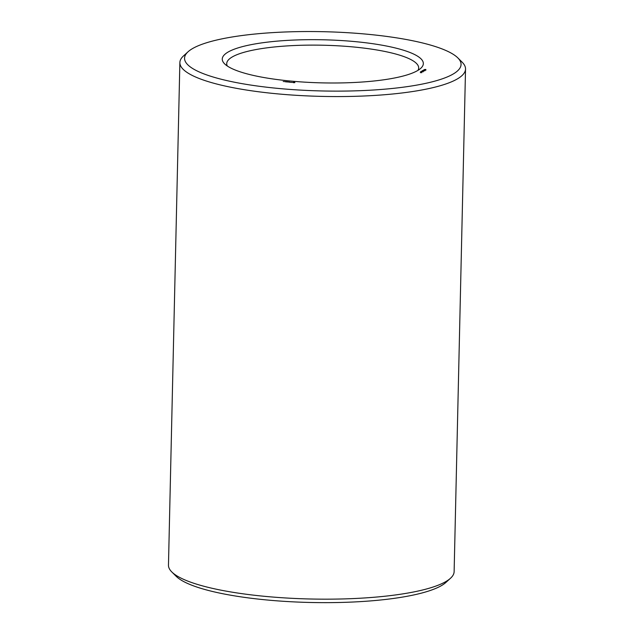 <?xml version="1.0" encoding="UTF-8"?>
<svg xmlns="http://www.w3.org/2000/svg" width="634" height="634" viewBox="0 0 634 634"><rect width="100%" height="100%" fill="white"/><g stroke="black" fill="none" stroke-linecap="round" stroke-linejoin="round"><path stroke-width="0.95" d="M188.068 51.766L183.511 55.919A142.864 30.614 1.3 0 0 179.874 62.552L168.47 565.148A142.864 30.614 1.3 0 0 171.798 571.947L176.165 576.298A138.291 29.639 1.3 0 0 303.94 602.3A138.291 29.639 1.3 0 0 442.374 585.055A138.291 29.639 1.3 0 0 445.932 582.416L450.489 578.271A142.864 30.614 1.3 0 0 454.126 571.63L465.53 69.035A142.864 30.614 1.3 0 0 462.202 62.243L457.835 57.892A138.291 29.639 1.3 0 0 323.475 31.7A138.291 29.639 1.3 0 0 188.068 51.766A138.291 29.639 1.3 0 0 285.427 89.061A138.291 29.639 1.3 0 0 453.984 73.536A138.291 29.639 1.3 0 0 457.835 57.892M171.798 571.947A142.864 30.614 1.3 0 0 303.797 598.813A142.864 30.614 1.3 0 0 446.811 580.998A142.864 30.614 1.3 0 0 450.489 578.271M417.98 70.342A96.003 20.573 1.3 0 0 418.678 67.973A96.003 20.573 1.3 0 0 323.166 45.228A96.003 20.573 1.3 0 0 226.726 63.614A96.003 20.573 1.3 0 0 227.321 66.015M179.874 62.552A142.864 30.614 1.3 0 0 299.51 95.504A142.864 30.614 1.3 0 0 458.216 78.402A142.864 30.614 1.3 0 0 465.53 69.035M418.202 70.208A100.576 21.556 1.3 0 0 420.794 68.282A100.576 21.556 1.3 0 0 323.292 39.784A100.576 21.556 1.3 0 0 224.594 63.828A100.576 21.556 1.3 0 0 317.523 82.745A100.576 21.556 1.3 0 0 418.202 70.208M283.667 81.548L283.232 81.493L283.667 81.548M284.634 81.493L285.149 81.54L284.611 81.635M285.451 81.834L286.552 81.675L285.451 81.834M286.528 81.937L286.964 81.715L286.528 81.937M286.869 81.968L287.963 81.802L286.869 81.968M287.994 82.063L289.31 81.929L287.994 82.063M289.904 82.254L289.199 82.166L289.881 82.214M291.046 82.325L290.166 82.261L291.046 82.349M292.108 82.42L291.291 82.325L292.108 82.42M293.883 82.721L294.913 82.579L294.556 82.301L292.71 82.42L293.883 82.721M421.158 72.181L420.358 71.975L421.158 72.181M422.07 71.935L420.675 71.808L422.07 71.935M422.498 71.666L421.103 71.539L422.498 71.666M422.712 71.214L421.911 71.008L422.712 71.214M423.623 70.968L422.228 70.842L423.623 70.968M424.059 70.699L422.656 70.572L424.059 70.699M425.382 69.875L423.869 69.843L425.382 69.875M425.739 69.653L424.225 69.613L425.739 69.653M293.788 82.23L294.366 82.523M421.539 71.84L421.515 72.458M423.092 70.873L422.434 70.707M422.886 70.548L423.528 70.453L422.878 70.437M294.255 82.563L293.653 82.713M420.905 71.785L421.523 71.697L420.881 71.674M422.458 70.818L423.076 70.731M424.74 70.913L424.756 70.168L423.655 70.081L424.693 70.128M425.842 70.231L425.858 69.486L425.24 69.455L425.818 69.455M424.717 70.16L424.748 69.502M423.068 71.499L423.06 70.913M421.697 72.791L421.713 72.046M420.477 72.767L420.493 72.022M423.25 71.824L423.266 71.087M422.03 71.8L422.046 71.056M423.98 70.62L424.003 69.875M424.344 70.398L424.36 69.653M423.52 71.214L423.536 70.469M423.623 70.842L423.639 70.105M425.208 70.215L425.224 69.471"/></g></svg>
